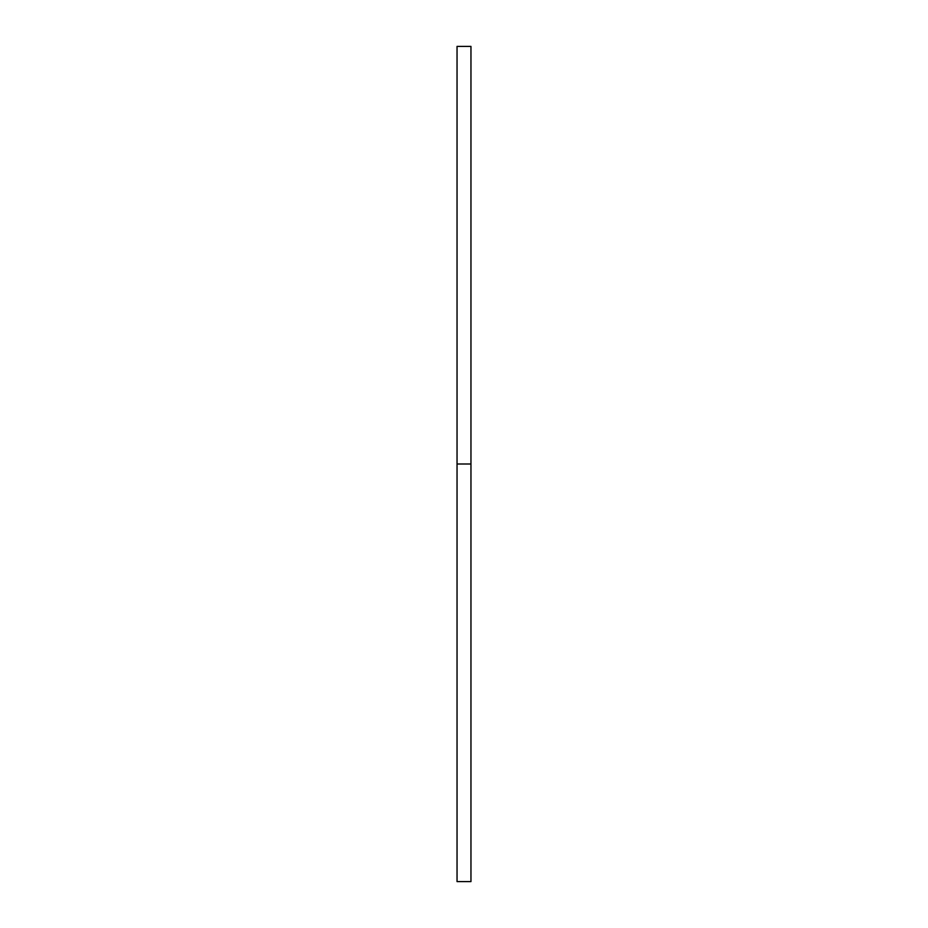 <?xml version="1.0" encoding="UTF-8"?>
<svg xmlns="http://www.w3.org/2000/svg" width="928" height="928" viewBox="0 0 928 928"><rect width="100%" height="100%" fill="white"/><g stroke="black" fill="none" stroke-linecap="round" stroke-linejoin="round"><path stroke-width="1.39" d="M457.04 881.6L457.04 46.4L457.04 881.6L470.96 881.6L470.96 464L457.04 464L470.96 464L470.96 46.4L470.96 881.6M457.04 46.4L470.96 46.4"/></g></svg>
